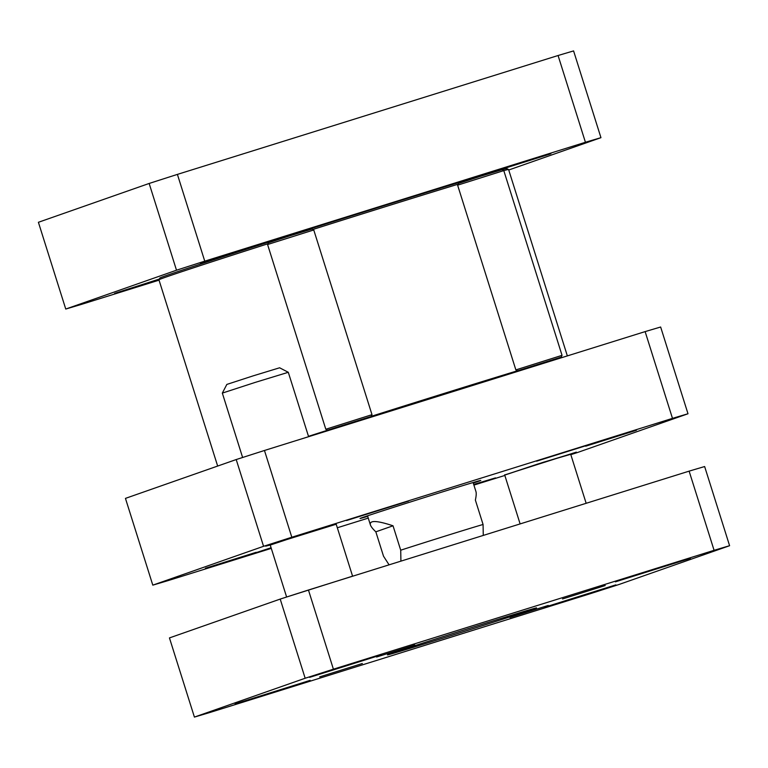 <?xml version="1.0" encoding="UTF-8"?>
<svg xmlns="http://www.w3.org/2000/svg" width="768" height="768" viewBox="0 0 768 768"><rect width="100%" height="100%" fill="white"/><g stroke="black" fill="none" stroke-linecap="round" stroke-linejoin="round"><path stroke-width="1.15" d="M562.867 357.293A183.322 1.718 162.5 0 0 540.826 363.706M517.498 370.752A183.322 1.718 162.5 0 0 371.117 416.371M328.723 429.85A183.322 1.718 162.5 0 0 308.486 436.33M217.661 466.051L158.928 279.802A183.322 1.718 -17.5 0 1 158.938 279.782A183.322 1.718 -17.5 0 1 168.893 276.058A183.322 1.718 -17.5 0 1 267.974 243.754M312.845 229.488A183.322 1.718 -17.5 0 1 458.122 184.205M503.798 170.611L457.613 185.174L458.525 183.437L480.23 176.371L502.061 169.709L503.798 170.621A183.322 1.718 -17.5 0 1 508.589 169.536A183.322 1.718 -17.5 0 1 508.598 169.555L567.35 355.901M496.819 171.226A181.939 1.699 162.5 0 0 333.101 221.654A181.939 1.699 162.5 0 0 169.718 274.349A181.939 1.699 162.5 0 0 159.84 278.045L158.938 279.782M508.589 169.536L506.851 168.634A181.939 1.699 162.5 0 0 502.109 169.738M389.078 564.835L383.53 556.224L375.83 531.821C372.758 528.912 370.944 526.579 370.378 524.832C369.341 520.147 376.896 520.464 393.024 525.792L400.714 550.195L400.915 561.139M375.83 531.821L393.024 525.792M483.264 535.421L483.072 524.486L475.373 500.074C476.256 496.032 476.448 493.2 475.939 491.549L473.098 482.534M473.27 483.082A63.293 0.595 162.5 0 0 478.368 481.354A63.293 0.595 162.5 0 0 480.768 480.413A63.293 0.595 162.5 0 0 420.221 498.883A63.293 0.595 162.5 0 0 360.038 518.477A63.293 0.595 162.5 0 0 367.709 516.365M271.286 548.381L168.317 580.541A311.299 2.918 -17.5 0 1 152.803 585.139L263.558 546.307A311.299 2.918 -17.5 0 1 291.811 537.235L672.48 418.368A311.299 2.918 -17.5 0 1 687.994 413.76L577.238 452.602A311.299 2.918 -17.5 0 1 570.826 454.666M504.845 475.45L473.904 485.107M368.256 518.102L337.315 527.77M336.211 524.266L308.678 532.282L270.24 545.069M473.875 485.011L495.485 477.888L473.702 484.445M536.621 461.174L598.694 441.696L536.621 461.174M346.579 520.522L408.653 501.043L346.579 520.522M271.085 547.747L242.102 557.203L271.267 548.333M205.411 568.234L256.147 552.307L205.411 568.234M585.686 446.198L636.422 430.272L585.686 446.198M570.71 454.291L543.168 462.307L504.73 475.094M687.994 413.76L660.643 327.014A311.299 2.918 162.5 0 0 645.13 331.613L264.461 450.48A311.299 2.918 162.5 0 0 236.208 459.552L125.453 498.384L152.803 585.139M570.691 454.253L574.416 452.995L570.672 454.166M504.682 474.941L576.346 452.131M504.72 475.056L537.533 464.102L576.346 452.266M266.352 545.856L336.163 524.112M270.192 544.915L265.613 546.106M266.381 545.904L336.202 524.227M270.23 545.03L265.651 546.163M672.48 418.368L645.13 331.613M236.208 459.552L263.558 546.307M264.461 450.48L291.811 537.235M554.995 359.059L523.094 369.072L554.995 359.059M560.275 357.408L517.594 370.81L560.275 357.408M457.613 185.174L515.866 369.898L562.042 355.344L503.798 170.621M364.954 418.406L333.043 428.419L364.954 418.406M370.224 416.755L327.552 430.157L370.224 416.755M313.747 229.958L312.019 229.056L290.179 235.718L268.474 242.784L267.571 244.522L325.814 429.245L372 414.682L313.757 229.968L267.571 244.522M600.95 137.674L573.59 50.918A311.299 2.918 162.5 0 0 558.077 55.517L177.408 174.394A311.299 2.918 162.5 0 0 149.155 183.456L38.4 222.288L65.75 309.043L176.506 270.211A311.299 2.918 -17.5 0 1 204.758 261.149L585.427 142.272A311.299 2.918 -17.5 0 1 600.95 137.674L508.742 169.997M159.043 280.157L81.264 304.445A311.299 2.918 -17.5 0 1 65.75 309.043M159.312 279.062L114.691 293.366L159.005 279.638M550.877 153.782L494.966 171.331L550.877 153.782M256.301 245.77L200.39 263.318L256.301 245.77M585.427 142.272L558.077 55.517M204.758 261.149L177.408 174.394M176.506 270.211L149.155 183.456M333.408 669.187L714.086 550.31A311.299 2.918 -17.5 0 1 729.6 545.712L618.845 584.544A311.299 2.918 -17.5 0 1 590.592 593.606L209.923 712.483A311.299 2.918 -17.5 0 1 194.41 717.082L169.45 637.92L280.205 599.078L305.165 678.25A311.299 2.918 -17.5 0 1 333.408 669.187L308.448 590.016A311.299 2.918 162.5 0 0 280.205 599.078M194.41 717.082L305.165 678.25M714.086 550.31L689.126 471.139L308.448 590.016M729.6 545.712L704.64 466.541A311.299 2.918 162.5 0 0 689.126 471.139M509.962 617.472L548.227 605.462L509.962 617.472M376.56 657.024L414.816 645.024L376.56 657.024M544.09 607.392L615.859 584.861L544.09 607.392M235.123 703.891L310.128 680.352L235.123 703.891M390.422 653.75A78.173 0.73 162.5 0 0 387.456 654.893A78.173 0.73 162.5 0 0 462.221 632.093A78.173 0.73 162.5 0 0 536.554 607.882A78.173 0.73 162.5 0 0 472.07 627.466A78.173 0.73 162.5 0 0 390.422 653.75M319.651 676.896L362.333 663.504L319.651 676.896M562.541 598.954L605.213 585.552L562.541 598.954M615.398 581.846L690.403 558.307L615.398 581.846M309.6 677.366L381.37 654.835L309.6 677.366M286.675 596.995L352.579 576.163L336.125 523.968M242.621 457.488L222.326 393.101L255.216 382.397L288.298 372.298L308.602 436.694M222.326 393.101L226.838 384.422L253.152 375.859L279.619 367.786L288.298 372.298M400.714 550.195A55.344 0.518 -17.5 0 1 483.072 524.486M370.378 524.832L367.536 515.818M561.139 357.082L562.042 355.344M517.594 370.81L515.866 369.898M371.088 416.419L372 414.691M327.552 430.157L325.814 429.245M286.598 596.957L270.144 544.771M586.157 503.299L570.614 453.994M520.128 523.92L504.634 474.797"/></g></svg>
